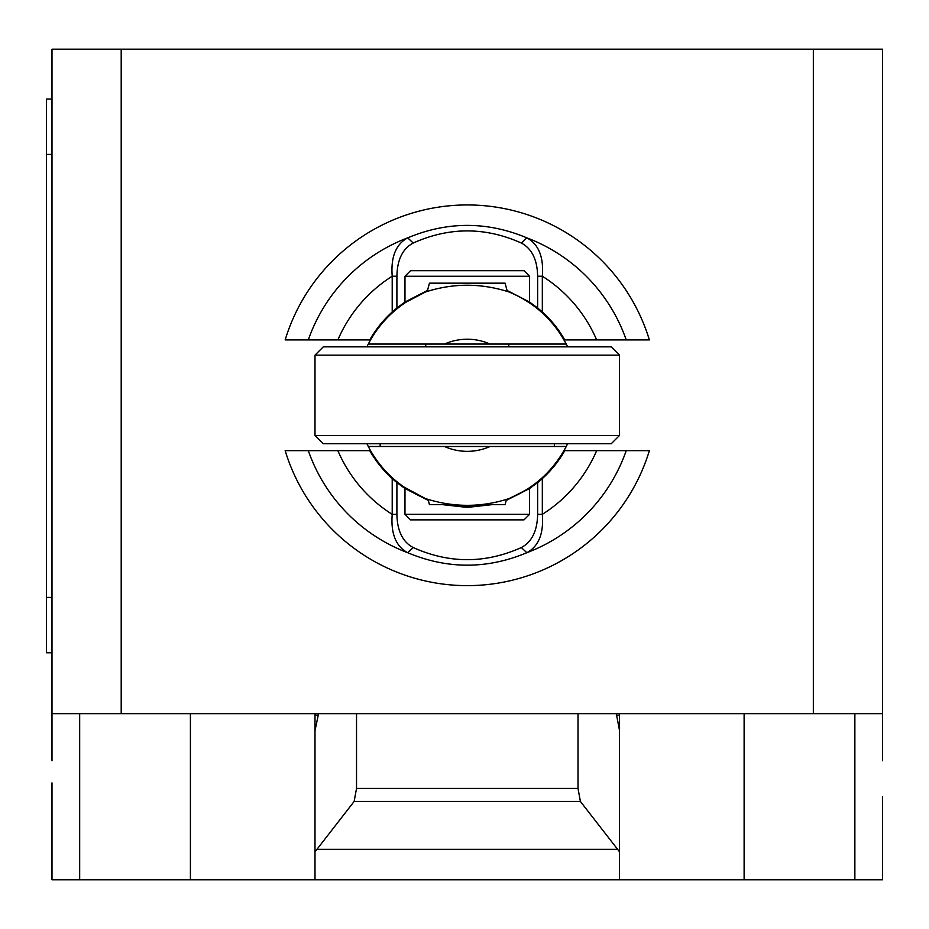 <?xml version="1.0" encoding="UTF-8"?>
<svg xmlns="http://www.w3.org/2000/svg" width="929" height="929" viewBox="0 0 929 929"><rect width="100%" height="100%" fill="white"/><g stroke="black" fill="none" stroke-linecap="round" stroke-linejoin="round"><path stroke-width="1.39" d="M51.989 760.735L51.989 713.669L882.55 713.669L882.55 760.735M316.94 849.338L354.146 801.437L356.527 788.407L578.012 788.407L580.393 801.437L619.538 851.823L619.538 879.786L315.001 879.786L315.001 851.823L316.94 849.338L617.599 849.338M580.393 801.437L354.146 801.437M578.012 713.669L578.012 788.407M356.527 713.669L356.527 788.407M616.299 713.669L619.538 730.612L619.538 851.823M619.538 730.612L619.538 715.202L616.299 715.202M619.538 713.669L619.538 715.202M51.989 782.88L51.989 879.786L315.001 879.786M619.538 879.786L882.55 879.786L882.55 796.722M315.001 851.823L315.001 730.612L318.241 715.202L315.001 715.202L315.001 865.944M51.989 99.055L46.45 99.055L46.45 154.423L51.989 154.423M51.989 597.393L46.45 597.393L46.45 652.762L51.989 652.762M46.45 597.393L46.45 154.423M315.001 715.202L315.001 713.669M318.241 715.202L318.241 713.669M51.989 713.669L51.989 49.214L121.2 49.214L121.2 713.669M882.55 713.669L882.55 49.214L121.2 49.214M813.339 713.669L813.339 49.214M308.335 339.921L337.877 339.921A140.743 140.743 0 0 1 392.212 276.227C390.703 257.054 395.859 244.269 407.68 237.859A168.323 168.323 0 0 0 308.312 339.921L285.168 339.921A190.329 190.329 0 0 1 649.371 339.921L626.227 339.921A168.323 168.323 0 0 0 526.859 237.859C487.133 221.241 447.406 221.241 407.68 237.859L413.231 243.015M529.565 276.238L524.026 270.699L410.513 270.699L404.974 276.238L529.565 276.238L529.565 302.053L507.048 290.452M537.624 307.998L529.553 302.064M337.877 339.921L369.765 339.921A112.13 112.13 0 0 1 392.212 311.993L392.212 276.227L396.904 276.227C397.229 259.679 402.675 248.612 413.231 243.026C449.253 226.873 485.286 226.873 521.308 243.026C531.864 248.612 537.31 259.679 537.636 276.227L537.636 307.987A125.322 109.657 90 0 1 542.327 311.993A112.13 112.13 0 0 1 564.774 339.921L626.204 339.921M392.212 311.993A125.322 109.657 -90 0 1 396.904 307.987L396.904 276.227M427.491 290.452L404.974 302.053L396.915 307.998M404.974 302.053L404.974 276.238M521.308 243.015L526.859 237.859C538.681 244.269 543.837 257.054 542.327 276.227A140.743 140.743 0 0 1 596.662 339.921M537.636 276.227L542.327 276.227L542.327 311.993M626.204 450.658L596.662 450.658A140.743 140.743 0 0 1 542.327 514.341C543.837 533.525 538.681 546.31 526.859 552.709A168.323 168.323 0 0 0 626.227 450.658L649.371 450.658A190.329 190.329 0 0 1 285.168 450.658L308.312 450.658A168.323 168.323 0 0 0 407.68 552.709C447.406 569.326 487.133 569.326 526.859 552.709L521.308 547.553C485.286 563.706 449.253 563.706 413.231 547.553C402.675 541.967 397.229 530.9 396.904 514.341L396.904 482.581L404.986 488.515L428.315 500.429M442.506 504.644L467.264 507.408L492.033 504.644M396.904 482.581A125.322 109.657 -90 0 1 392.212 478.586A112.13 112.13 0 0 1 369.765 450.658L308.335 450.658M596.662 450.658L564.774 450.658A112.13 112.13 0 0 1 542.327 478.586A125.322 109.657 90 0 1 537.636 482.581L537.636 514.341C537.31 530.9 531.864 541.967 521.297 547.553M529.553 488.515L537.624 482.569M506.224 500.429L529.565 488.515L529.565 514.329L404.974 514.329L410.513 519.868L524.026 519.868L529.565 514.329M404.974 514.329L404.974 488.515M413.231 547.553L407.68 552.709C395.859 546.31 390.703 533.525 392.212 514.341A140.743 140.743 0 0 1 337.877 450.658M542.327 478.586L542.327 514.341L537.636 514.341M396.904 514.341L392.212 514.341L392.212 478.586M567.619 443.737A111.434 111.434 0 0 1 566.237 446.501L368.302 446.501A111.434 111.434 0 0 0 425.447 498.571L404.045 487.051M406.054 488.41L417.551 495.006M425.9 498.757L428.106 499.605M445.885 504.644L467.264 506.723L488.642 504.644M467.264 446.501L368.302 446.501A111.434 111.434 0 0 1 366.92 443.737M366.92 346.842A111.434 111.434 0 0 1 368.302 344.067L566.237 344.067A111.434 111.434 0 0 1 567.619 346.842M508.093 291.601L507.269 291.276L505.086 283.159L429.453 283.159L427.27 291.3L425.656 291.915M406.054 302.157L425.447 291.996A111.434 111.434 0 0 0 368.302 344.067L444.468 344.067A56.065 56.065 0 0 1 490.071 344.067L566.237 344.067A111.434 111.434 0 0 0 509.08 291.996L509.08 291.996C481.106 282.997 453.224 282.997 425.447 291.996A111.434 111.434 0 0 0 368.302 344.067M315.001 355.145L323.304 346.842L611.236 346.842L619.538 355.145L619.538 435.434L611.236 443.737L323.304 443.737L315.001 435.434L315.001 355.145L619.538 355.145M619.538 435.434L315.001 435.434M554.369 443.737L554.369 446.501L566.237 446.501A111.434 111.434 0 0 1 509.08 498.583L509.08 498.583C534.338 488.039 553.382 470.678 566.237 446.501M368.302 446.501A111.434 111.434 0 0 0 425.447 498.571C453.468 507.582 481.35 507.582 509.092 498.571C524.99 490.733 532.12 486.889 530.494 487.051L528.798 488.189M506.433 499.605L508.384 498.861M528.798 302.378L521.692 298.046M523.491 299.08L530.494 303.528M428.095 499.57L429.453 504.644L453.038 504.644M481.489 504.644L505.086 504.644L506.444 499.57M554.369 446.501L490.071 446.501A56.065 56.065 0 0 1 444.468 446.501M79.673 713.669L79.673 879.786M854.866 713.669L854.866 879.786M744.117 713.669L744.117 879.786M190.41 713.669L190.41 879.786M380.17 443.737L380.17 446.501M509.08 291.996C534.338 302.54 553.382 319.901 566.237 344.067M508.802 346.842L508.802 344.067M425.737 346.842L425.737 344.067"/></g></svg>

